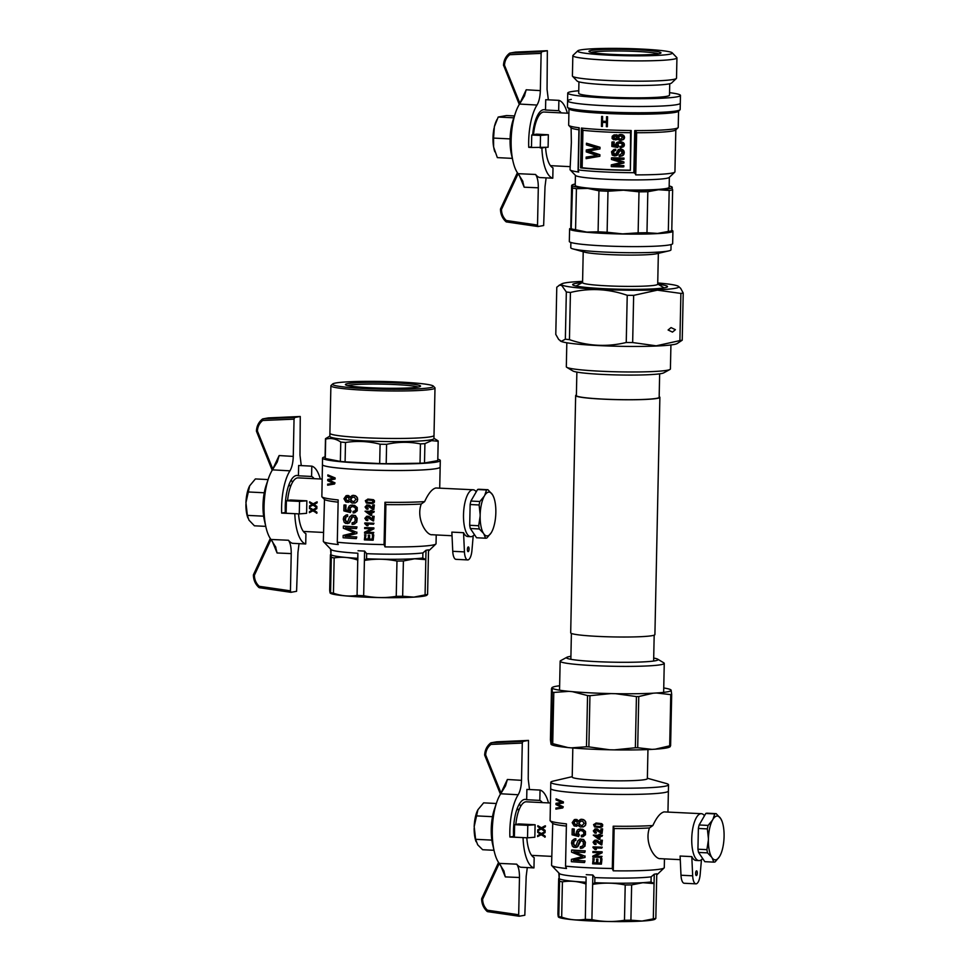 <?xml version="1.0" encoding="UTF-8"?>
<svg xmlns="http://www.w3.org/2000/svg" width="970" height="970" viewBox="0 0 970 970"><rect width="100%" height="100%" fill="white"/><g stroke="black" fill="none" stroke-linecap="round" stroke-linejoin="round"><path stroke-width="1.45" d="M576.386 394.984A42.122 3.213 1.2 0 0 575.659 395.566L570.687 632.828A42.122 3.213 1.2 0 0 612.737 636.914A42.122 3.213 1.2 0 0 654.908 634.586L659.879 397.324A42.122 3.213 1.2 0 0 659.176 396.718M575.659 395.566A42.122 3.213 1.2 0 0 602.709 399.131A42.122 3.213 1.2 0 0 659.879 397.324M576.871 372.092L576.374 395.578A41.407 3.152 1.2 0 0 602.964 399.082A41.407 3.152 1.2 0 0 659.163 397.312L659.648 373.826M570.918 656.326A45.796 3.492 1.2 0 0 566.904 657.272L560.624 660.679A52.065 3.965 1.2 0 0 560.151 661.188A52.065 3.965 1.2 0 0 593.579 665.602A52.065 3.965 1.2 0 0 664.256 663.371A52.065 3.965 1.2 0 0 663.807 662.837L657.672 659.163A45.796 3.492 1.2 0 0 653.695 658.06M566.904 657.272A45.796 3.492 1.2 0 0 595.895 661.601A45.796 3.492 1.2 0 0 657.672 659.163M670.925 344.956L670.415 368.952A52.065 3.965 -178.8 0 1 669.955 369.473A52.065 3.965 -178.8 0 1 599.751 371.183A52.065 3.965 -178.8 0 1 566.759 367.315A52.065 3.965 -178.8 0 1 566.322 366.769L566.819 342.786M669.955 369.473L663.674 372.88A45.796 3.492 -178.8 0 1 601.909 374.384A45.796 3.492 -178.8 0 1 572.894 370.976L566.759 367.315M501.163 793.06L501.029 792.987A2006.166 1857.95 80.4 0 1 507.383 779.492L505.503 785.906L500.702 793.763A39.139 13.907 92.9 0 0 496.652 802.554L494.385 809.271A28.191 10.015 92.9 0 0 492.639 844.349L494.227 851.26A39.139 13.907 92.9 0 0 499.247 863.385L504.073 871.242M484.891 755.412L485.643 754.915L484.77 754.708C485.073 749.907 486.988 746.051 490.505 743.141M496.3 741.88A1.564 1.455 79.9 0 1 496.652 741.82L528.505 740.413L528.226 779.14L529.511 789.544M528.505 740.413L522.878 741.407L522.284 743.081L521.508 780.329C521.29 786.549 520.175 791.362 518.174 794.757A39.139 13.907 92.9 0 0 509.893 837.025L523.436 837.619M496.676 741.82L496.701 741.82A1.564 1.564 0 0 0 496.47 741.844L491.244 742.765A1.564 1.455 79.9 0 0 490.65 743.032L490.941 744.414C487.692 747.021 485.934 750.525 485.643 754.915L501.029 792.987M527.292 867.568L526.189 876.322L524.818 915.243L519.144 916.238L518.683 914.771L487.461 910.224L487.122 911.315A1.564 1.455 79.9 0 0 487.74 911.642M523.048 837.692A39.139 13.907 92.9 0 0 533.961 867.907L534.167 857.577A28.967 10.294 -87.1 0 1 526.807 837.789M503.733 870.539L505.334 876.904A2006.166 1857.95 80.4 0 1 500.544 865.191M481.738 899.069L482.623 899.202C482.72 903.603 484.333 907.289 487.461 910.224L487.825 911.679L519.144 916.238M499.247 863.385L516.719 864.173C518.598 866.877 519.508 871.327 519.471 877.51L518.683 914.771M496.652 802.554A39.139 13.907 92.9 0 0 494.227 851.26M518.174 794.757L500.702 793.763M516.719 864.173A39.139 13.907 92.9 0 0 520.793 867.241L533.961 867.907M509.893 837.025L513.603 836.37A28.967 10.294 -87.1 0 1 525.291 799.389A28.967 10.294 -87.1 0 1 526.674 799.729L526.892 789.41L540.047 790.065A39.139 13.907 92.9 0 1 548.511 802.905M532.7 855.419A39.139 13.907 -87.1 0 1 532.372 856.255M499.271 863.421L482.623 899.202L481.896 898.378M526.674 799.729L539.829 800.395L540.047 790.065M539.829 800.395A28.967 10.294 -87.1 0 1 542.388 802.602M513.603 836.37L514.379 836.407M522.878 741.407L491.426 742.753A1.564 1.455 79.9 0 0 491.244 742.765A1.564 1.564 0 0 0 490.565 743.068L490.565 743.068C486.964 746.003 484.988 749.895 484.673 754.757M496.337 803.499L483.63 802.857L477.907 809.744L474.184 826.658L475.615 839.305L491.863 840.117M475.615 839.305L477.689 844.797L482.648 849.72L493.997 850.29M476.1 815.867L492.493 816.691M474.148 828.344A20.37 7.239 92.9 0 0 475.93 841.293A20.37 7.239 92.9 0 0 476.052 841.645M477.907 809.744L477.458 810.653A20.37 7.239 92.9 0 0 474.184 826.658M664.498 792.551A58.879 4.486 1.2 0 0 668.391 791.035A58.879 4.486 1.2 0 1 609.439 794.284A58.879 4.486 1.2 0 1 550.669 788.561A58.879 4.486 1.2 0 0 598.781 793.981A58.879 4.486 1.2 0 0 664.498 792.551M585.322 919.317A51.204 3.904 1.2 0 0 591.906 919.645C602.722 921.888 613.573 922.082 624.474 920.263A51.204 3.904 1.2 0 0 630.9 920.178L642.079 921.039L653.307 918.845A51.204 3.904 1.2 0 0 655.829 918.396L654.895 919.293A48.488 3.698 1.2 0 1 642.043 921.063A48.488 3.698 1.2 0 1 591.894 920.991A48.488 3.698 1.2 0 1 558.781 917.268L559.544 881.293C559.302 878.432 559.011 877.595 558.671 878.796L557.932 914.067C558.187 916.941 558.477 917.765 558.805 916.565A51.204 3.904 1.2 0 0 561.678 917.123C569.523 919.887 577.405 920.615 585.322 919.317L586.11 877.147A48.488 3.698 1.2 0 1 559.411 873.558L551.724 865.592A56.369 4.292 -178.8 0 0 566.48 868.489A740.377 262.967 -87.1 0 1 565.534 866.161A58.879 4.486 1.2 0 0 612.312 868.502A740.377 262.967 92.9 0 0 613.258 870.817L614.143 828.525A740.377 262.967 -87.1 0 1 613.198 826.197A58.879 4.486 1.2 0 0 652.871 825.531L649.463 827.956C644.019 842.954 655.089 860.172 660.776 858.608M612.312 868.502L613.198 826.197M664.462 858.874L664.28 867.616A56.369 4.292 -178.8 0 1 664.111 867.944A56.369 4.292 -178.8 0 1 659.042 869.314A56.369 4.292 -178.8 0 1 613.258 870.817M653.307 918.845L654.253 874.2A51.204 3.904 1.2 0 0 656.763 873.752L655.829 918.396M586.256 874.673A51.204 3.904 1.2 0 0 592.84 875.001L594.889 877.583A48.488 3.698 1.2 0 0 651.137 876.844L651.028 881.948L654.047 883.561L642.88 882.7L631.64 884.895A51.204 3.904 -178.8 0 1 625.213 884.979C614.398 882.748 603.534 882.542 592.646 884.373L594.78 882.688L594.889 877.583M654.253 874.2L651.137 876.844M551.724 865.592A56.369 4.292 -178.8 0 1 551.566 865.252L552.73 823.397A56.369 4.292 1.2 0 0 566.371 826.076M514.633 824.682L514.367 837.171L527.522 837.825L534.834 837.231L535.1 824.755L518.817 823.93L514.633 824.682L527.789 825.337L535.1 824.755M515.822 824.464A26.614 9.457 -87.1 0 1 526.346 801.802L550.366 803.002M552.73 823.397L550.232 820.814M551.142 821.772L550.172 820.753A58.879 4.486 1.2 0 1 550.099 820.681L550.802 782.317A58.879 4.486 1.2 0 0 609.572 788.04A58.879 4.486 1.2 0 0 668.524 784.791A58.879 4.486 1.2 0 0 666.111 783.457L647.366 778.231M537.853 825.712L541.163 827.943L544.873 825.919L544.861 826.852L541.939 828.465L544.776 830.453L544.764 831.387L541.139 828.913L537.744 830.805L537.756 829.835L540.411 828.392L537.829 826.61L537.853 825.712L541.454 827.786M544.873 825.919L545.431 825.822A26.614 9.457 92.9 0 0 545.346 826.767L542.339 828.392L545.128 830.393A26.614 9.457 92.9 0 0 545.104 831.326L544.764 831.387M541.26 828.998L537.744 830.805M537.622 836.577L537.635 835.606L540.29 834.164L537.707 832.381L537.732 831.484L541.042 833.715L545.091 831.629A26.614 9.457 92.9 0 0 545.079 832.563L542.206 834.164L545.14 836.128A26.614 9.457 92.9 0 0 545.188 837.061L541.017 834.685L537.622 836.577L541.151 834.77M537.732 831.484L541.296 833.569M527.522 837.825L527.789 825.337M586.11 877.147L586.062 884.046C578.229 881.281 570.336 880.542 562.418 881.839A51.204 3.904 -178.8 0 1 559.544 881.293M561.678 917.123L562.418 881.839M630.9 920.178L631.64 884.895M624.474 920.263L625.213 884.979M559.181 878.129L558.793 872.915M591.906 919.645L592.84 875.001M614.143 828.525A56.369 4.292 1.2 0 0 649.463 827.956M702.668 858.511A23.486 8.342 -87.1 0 1 699.661 860.56A23.486 8.342 -87.1 0 1 698.97 860.596A23.486 8.342 -87.1 0 1 691.816 836.722A23.486 8.342 -87.1 0 1 701.322 813.684A23.486 8.342 -87.1 0 1 704.487 815.721M701.322 813.684L664.086 811.902C660.327 812.86 656.581 817.407 652.871 825.531M691.792 856.619L692.677 875.813L680.988 875.231L680.103 856.037L691.792 856.619A23.486 8.342 92.9 0 0 696.048 860.451L698.97 860.596M701.455 859.711L700.17 874.479A10.646 3.783 92.9 0 1 695.939 883.84A10.646 3.783 92.9 0 1 692.677 875.813M680.988 875.231A10.646 3.783 92.9 0 0 684.238 883.258L695.939 883.84M696.521 870.866A2.352 0.837 92.9 0 0 695.623 873.267A2.352 0.837 92.9 0 0 696.351 875.558A2.352 0.837 92.9 0 0 697.297 873.255A2.352 0.837 92.9 0 0 696.581 870.866A2.352 0.837 92.9 0 0 696.521 870.866M550.172 820.753A58.879 4.486 1.2 0 0 566.419 823.857L565.534 866.161M593.337 851.502A58.879 4.486 1.2 0 0 602.127 851.818L602.103 852.812L595.168 856.17A58.879 4.486 1.2 0 0 602.03 856.401L601.545 857.407A60.128 4.583 -178.8 0 1 592.779 857.092L592.791 856.134L599.69 852.751A60.128 4.583 -178.8 0 1 592.876 852.509L593.337 851.502M595.434 841.063L594.392 842.227L596.126 843.609L595.956 844.482L594.477 844.349L593.082 842.239L594.622 840.323L597.011 840.323L600.721 843.318M602.37 840.226L601.909 840.311A60.128 4.583 -178.8 0 1 600.794 840.275L601.255 840.202A58.879 4.486 1.2 0 0 602.37 840.226L601.812 844.906A60.128 4.583 -178.8 0 1 601.412 844.894L595.325 841.087M596.295 823.021L601.703 823.639L602.697 824.67L602.552 826.282L599.945 827.531L594.574 826.937L593.567 824.621L596.295 823.021M574.349 838.953L575.392 838.795L575.44 840.384L573.67 841.148L573.003 843.124L574.204 845.767L576.047 845.597L577.853 840.772L580.193 838.965L583.212 839.596L584.958 842.324L584.522 846.264L582.873 847.901L580.339 848.35L580.278 846.774L582.655 846.022L583.358 844.555L583.249 841.924L581.248 840.456L579.733 841.111L577.32 846.81L574.094 847.416L572.47 846.313L571.524 843.088L572.033 840.796L574.349 838.953L575.853 838.723L575.889 840.299L574.131 841.075L573.597 844.324L575.646 845.876M580.193 838.965L583.661 839.523L585.395 842.239L584.971 846.192L581.673 848.289M580.278 846.774L581.454 846.628M581.03 840.481L577.768 846.737L575.853 847.537M559.35 802.675L561.848 802.384L556.077 799.935L556.101 798.831L562.855 801.947L562.83 803.051L556.768 804.154L562.745 806.894L562.733 807.949L555.883 809.125L555.907 808.071L561.727 807.331L555.98 804.627L556.004 803.33L561.751 802.348M556.101 798.831L563.376 801.863L563.352 802.954L557.047 804.142M557.423 804.081L563.267 806.81L562.733 807.949M597.787 862.997L597.872 859.153A58.879 4.486 1.2 0 1 596.829 859.117L596.295 863.045A60.128 4.583 -178.8 0 1 593.664 862.948L594.198 858.753A58.879 4.486 1.2 0 1 593.191 858.717L592.634 863.821A60.128 4.583 -178.8 0 0 601.4 864.137L601.982 858.85A58.879 4.486 1.2 0 1 600.915 858.814L600.369 863.179A60.128 4.583 -178.8 0 1 597.338 863.082L597.787 862.997A58.879 4.486 1.2 0 0 600.369 863.082M594.113 862.863A58.879 4.486 1.2 0 0 596.308 862.948M599.812 839.329A60.128 4.583 -178.8 0 1 598.817 839.293L593.288 835.158A60.128 4.583 -178.8 0 0 598.902 835.364L598.926 834.406A60.128 4.583 -178.8 0 0 599.909 834.43L600.345 835.315A58.879 4.486 1.2 0 0 602.467 835.376L601.982 836.334A60.128 4.583 -178.8 0 1 599.872 836.273L599.812 839.329L600.333 836.285M593.288 835.158L593.737 835.073A58.879 4.486 1.2 0 0 598.902 835.267M598.926 834.406L599.375 834.321A58.879 4.486 1.2 0 0 600.369 834.358L600.345 835.315M601.982 836.334L602.467 835.376M595.677 829.702L594.622 830.866L596.368 832.248L596.186 833.121L594.719 832.987L593.325 830.866L595.313 828.877L597.253 828.95L600.963 831.957M602.6 828.865L602.14 828.95A60.128 4.583 -178.8 0 1 601.024 828.913L601.485 828.829A58.879 4.486 1.2 0 0 602.6 828.865L602.043 833.533A60.128 4.583 -178.8 0 1 601.655 833.521L595.556 829.726M581.272 835.364L583.309 834.721L583.94 833.266L583.128 831.338L580.715 830.453L577.877 831.763L578.593 836.467L572.082 834.806L572.203 828.962A60.128 4.583 -178.8 0 0 573.767 829.071L573.67 833.873L577.005 834.709L576.241 832.405L577.514 829.871L580.569 828.938L583.746 830.102L585.007 831.52L585.019 834.818L583.018 836.661L581.406 836.867L581.272 835.364L582.509 835.17M579.817 830.55L578.071 832.721L579.332 834.903L578.593 836.467M572.203 828.962L572.676 828.877A58.879 4.486 1.2 0 0 574.228 828.998L574.131 833.788L576.895 834.491M578.92 829.132L582.776 829.265L585.456 831.435L585.468 834.746L583.018 836.661M585.225 850.86L584.777 850.932A60.128 4.583 -178.8 0 1 571.609 850.072L572.082 849.987A58.879 4.486 1.2 0 0 585.225 850.86L584.74 852.509A60.128 4.583 -178.8 0 1 573.609 851.805L584.667 856.098L574.41 851.866M584.667 856.098L584.631 857.528L585.116 856.025M585.08 857.444L573.731 860.172A58.879 4.486 1.2 0 0 585.007 860.899L584.534 862.548A60.128 4.583 -178.8 0 1 571.366 861.687L571.415 859.359L582.691 856.595L571.572 852.169L571.609 850.072M578.217 825.143L576.75 826.173L574.143 825.955L572.191 822.645L574.361 819.589L576.895 819.504L578.375 820.923M575.549 819.383L578.096 821.36L580.436 819.407L583.649 819.638L585.747 821.857L585.674 824.997L583.419 826.901L580.205 826.961L578.059 825.446M595.434 847.925L596.15 849.659A60.128 4.583 -178.8 0 1 595.119 849.623L592.973 847.525L593.434 846.871A58.879 4.486 1.2 0 0 602.224 847.174L601.739 848.132A60.128 4.583 -178.8 0 1 594.889 847.901L595.713 848.229M595.653 836.128L598.842 838.104M575.137 820.923L574.034 823.421L576.277 824.67M580.921 820.911L579.163 823.045L579.951 824.815L581.842 825.531A58.879 4.486 1.2 0 0 582.388 825.567M596.235 823.93L594.743 825.094L595.374 826.088L599.993 826.61M593.931 842.312L594.537 842.809M594.089 842.881L594.852 843.209M594.392 843.294L595.434 843.5M594.986 843.573L596.126 843.609M595.677 843.694L595.495 844.555M594.622 840.323L595.992 840.105M595.531 840.19L596.526 840.165M596.077 840.25L597.011 840.323M596.562 840.396L597.544 840.602M597.096 840.687L598.029 840.917M597.581 841.002L598.684 841.427M598.223 841.511L599.545 842.202M599.084 842.275L600.624 843.233M600.442 843.548L600.794 840.275M601.909 840.311L601.812 844.906M595.835 823.093L601.242 823.712L602.224 824.755L601.861 826.961M601.4 827.046L599.945 827.531M594.913 826.161L599.69 826.682L601.255 825.991L600.782 824.403L596.089 823.93L594.295 825.179L595.374 826.088M555.907 808.071L560.866 807.416M560.333 807.513L561.569 807.355M561.036 807.452L561.751 807.331M597.872 859.153L597.411 859.238A60.128 4.583 -178.8 0 1 596.38 859.202M601.982 858.85L601.509 858.935A60.128 4.583 -178.8 0 1 600.454 858.899M601.509 858.935L601.4 864.137M594.198 858.753L593.749 858.838A60.128 4.583 -178.8 0 1 592.743 858.802M593.749 858.838L593.664 862.948M597.411 859.238L597.338 863.082M602.006 835.461A60.128 4.583 -178.8 0 1 599.896 835.4M595.034 836.104L598.829 838.468L598.878 836.237A60.128 4.583 -178.8 0 1 595.034 836.104M594.852 828.962L596.792 829.035L599.787 830.829M599.327 830.914L600.866 831.872M600.685 832.187L601.024 828.913M602.14 828.95L602.043 833.533M594.173 830.951L594.78 831.448M594.319 831.52L595.083 831.848M594.634 831.933L595.665 832.139M595.216 832.212L596.368 832.248M595.919 832.333L595.738 833.194M584.777 850.932L584.74 852.509M584.631 857.528L573.731 860.172M585.007 860.899L584.558 860.972A60.128 4.583 -178.8 0 1 573.27 860.257M584.558 860.972L584.534 862.548M577.599 825.519L576.289 826.258M580.436 819.407L581.976 819.238M581.527 819.323L583.649 819.638M583.2 819.723L584.91 820.535M584.461 820.608L585.747 821.857M585.298 821.929L585.965 823.36M585.516 823.445L585.674 824.997M585.225 825.082L584.704 826.149M584.255 826.234L582.97 826.986M574.034 824.148L576.168 824.755L577.308 823.772L576.871 821.493L574.725 820.972L573.428 822.669L574.495 824.063M581.394 825.615A60.128 4.583 -178.8 0 0 582.061 825.652L584.146 823.372L582.582 821.105L579.575 821.444L578.714 823.118L579.502 824.9L581.842 825.531M595.253 848.313L596.392 849.174M602.224 847.174L601.764 847.259A60.128 4.583 -178.8 0 1 592.985 846.955M601.764 847.259L601.739 848.132M592.888 851.587A60.128 4.583 -178.8 0 0 601.667 851.89L601.642 852.897L595.168 856.17M602.03 856.401L601.57 856.486A60.128 4.583 -178.8 0 1 594.719 856.255M601.57 856.486L601.545 857.407M544.752 831.69L544.74 832.624L542.424 834.067M541.818 834.236L542.521 834.37M542.121 834.442L545.14 836.128M544.655 836.213L544.643 837.159M651.028 881.948A48.488 3.698 -178.8 0 1 594.78 882.688M586.013 882.251A48.488 3.698 -178.8 0 1 559.169 878.384L559.278 873.424M719.485 856.643L715.157 861.881A24.274 8.621 -87.1 0 1 713.774 862.124L704.802 861.675L698.558 852.436A24.274 8.621 -87.1 0 1 697.939 849.211L698.376 828.453A24.274 8.621 -87.1 0 1 699.14 824.973L705.808 813.442A24.274 8.621 -87.1 0 1 707.191 813.199L716.175 813.648L720.795 818.704A21.934 7.796 -87.1 0 1 722.177 821.711A21.934 7.796 -87.1 0 1 724.093 835.703L724.056 837.389A21.934 7.796 -87.1 0 1 720.528 854.703A21.934 7.796 -87.1 0 1 720.019 855.71L719.485 856.643A21.934 7.796 -87.1 0 1 712.162 857.941L711.665 857.189A21.934 7.796 -87.1 0 1 708.367 840.19L708.403 838.504A21.934 7.796 -87.1 0 1 712.441 820.183L712.974 819.25A21.934 7.796 -87.1 0 1 720.298 817.952M705.808 813.442L714.781 813.891A24.274 8.621 -87.1 0 1 716.175 813.648M712.974 819.25L714.781 813.891M698.558 852.436L707.542 852.885A24.274 8.621 -87.1 0 1 706.912 849.659L708.367 840.19M697.939 849.211L706.912 849.659M720.795 818.704L722.044 821.323M720.504 854.752L720.019 855.71M698.376 828.453L707.348 828.901A24.274 8.621 -87.1 0 1 708.112 825.421L712.441 820.183M699.14 824.973L708.112 825.421M713.774 862.124L712.162 857.941M711.665 857.189L707.542 852.885M708.403 838.504L707.348 828.901M519.265 809.283L518.938 809.271A18.794 6.669 92.9 0 0 516.573 810.314M519.338 803.997L520.793 806.155M663.735 687.96A59.546 4.535 -178.8 0 1 670.658 689.706A59.546 4.535 -178.8 0 1 671.046 690.01L671.167 690.361A59.546 4.535 -178.8 0 1 656.411 692.992L653.234 693.186A59.546 4.535 -178.8 0 1 615.55 693.683L610.93 693.586A59.546 4.535 -178.8 0 1 572.397 691.659L569.038 691.355A59.546 4.535 -178.8 0 1 552.233 688.13L552.112 687.779A59.546 4.535 -178.8 0 1 552.645 687.233A59.546 4.535 -178.8 0 1 559.641 685.778M587.553 695.575L586.474 746.779A63.887 4.862 1.2 0 0 588.875 746.888L589.942 695.696A63.887 4.862 -178.8 0 1 587.553 695.575L572.397 691.659M635.362 747.761L614.374 749.871A59.546 4.535 1.2 0 0 652.046 749.373L637.702 747.737A63.887 4.862 1.2 0 1 635.362 747.761L636.429 696.569L615.55 693.683M637.702 747.737L638.769 696.533A63.887 4.862 -178.8 0 1 636.429 696.569M610.93 693.586L589.942 695.696M551.166 744.463L551.445 744.633A59.546 4.535 1.2 0 0 567.862 747.543L552.718 743.638A63.887 4.862 1.2 0 1 551.675 743.432L552.233 688.13M552.718 743.638L553.797 692.434A63.887 4.862 -178.8 0 1 552.742 692.24M569.038 691.355L553.797 692.434M552.112 687.779L551.493 688.664L552.112 687.779M551.675 743.432L551.057 744.329L551.675 743.432M551.057 744.329L550.426 739.867L551.493 688.664M551.578 702.813L551.433 699.952L551.578 702.813M567.862 747.543L571.221 747.858A59.546 4.535 1.2 0 0 609.754 749.786L588.875 746.888M586.474 746.779L571.221 747.858M669.991 746.56L670.61 745.663A63.887 4.862 -178.8 0 1 669.688 745.833L670.767 694.629L656.411 692.992M670.61 745.663L671.677 694.471A63.887 4.862 -178.8 0 1 670.767 694.629M670.428 690.907L671.046 690.01M671.167 690.361L671.677 694.471M653.234 693.186L638.769 696.533M609.754 749.786L614.374 749.871M652.046 749.373L655.235 749.192A59.546 4.535 1.2 0 0 669.458 747.094L670.197 746.694M669.688 745.833L655.235 749.192M647.96 749.567L647.354 778.655A37.575 2.861 -178.8 0 1 609.718 780.729A37.575 2.861 -178.8 0 1 572.215 777.079L572.821 747.991M572.215 776.667L553.264 781.092A58.879 4.486 1.2 0 0 550.802 782.317M657.733 282.961A58.721 4.474 -178.8 0 1 678.297 286.235A58.721 4.474 -178.8 0 1 657.066 289.86A58.721 4.474 -178.8 0 1 591.336 288.914A58.721 4.474 -178.8 0 1 561.909 283.798A58.721 4.474 -178.8 0 1 582.594 281.385M658.048 284.234A47.445 3.613 -178.8 0 1 667.53 286.599A47.445 3.613 -178.8 0 1 649.973 289.036A47.445 3.613 -178.8 0 1 599.654 288.442A47.445 3.613 -178.8 0 1 572.664 284.622A47.445 3.613 -178.8 0 1 582.218 282.646M565.352 339.173A66.542 5.068 1.2 0 0 569.438 339.645L570.433 292.467A66.542 5.068 -178.8 0 1 566.334 291.994L561.642 285.374L559.52 285.18L556.78 287.217L555.786 334.407L558.684 339.476L561.387 341.319L565.352 339.173L566.334 291.994M560.236 340.894L560.708 341.173A58.721 4.474 1.2 0 0 618.824 346.278A58.721 4.474 1.2 0 0 677.096 343.61L682.225 340.191L683.219 293.013A66.542 5.068 -178.8 0 1 680.891 293.425L657.357 290.163L633.653 295.365A66.542 5.068 -178.8 0 1 627.226 295.304C608.408 288.781 589.481 287.835 570.433 292.467M678.297 286.235L680.625 288.308L683.219 293.013M569.438 339.645C588.256 346.169 607.196 347.114 626.244 342.483A66.542 5.068 1.2 0 0 632.658 342.543L656.193 345.817L679.897 340.603A66.542 5.068 1.2 0 0 682.225 340.191M626.244 342.483L627.226 295.304M632.658 342.543L633.653 295.365M679.897 340.603L680.891 293.425M668.1 329.994L671.034 327.593L675.399 329.703L672.465 332.104L668.1 329.994M570.881 242.451L570.772 247.738A50.1 3.819 1.2 0 0 572.821 248.866A50.1 3.819 1.2 0 0 618.896 252.552A50.1 3.819 1.2 0 0 667.639 251.121A50.1 3.819 1.2 0 0 668.863 250.878A50.1 3.819 1.2 0 0 670.961 249.836L671.07 244.549M572.821 248.866L584.764 252.188A37.575 2.861 1.2 0 0 620.727 254.989A37.575 2.861 1.2 0 0 656.787 253.703L668.863 250.878M663.892 287.908A43.844 3.334 1.2 0 0 663.516 287.508L657.709 284.028M582.57 282.452L576.629 285.689A43.844 3.334 1.2 0 0 576.228 286.077M583.212 251.751L582.57 282.646A37.575 2.861 1.2 0 0 613.27 286.101A37.575 2.861 1.2 0 0 655.223 285.192A37.575 2.861 1.2 0 0 657.709 284.222L658.351 253.328M570.966 228.108A51.677 3.929 1.2 0 0 569.596 228.968L569.329 241.457A51.677 3.929 1.2 0 0 611.561 246.21A51.677 3.929 1.2 0 0 669.239 244.949A51.677 3.929 1.2 0 0 672.659 243.615L672.913 231.139A51.677 3.929 1.2 0 0 671.786 230.29M569.596 228.968A51.677 3.929 1.2 0 0 611.815 233.721A51.677 3.929 1.2 0 0 669.494 232.46A51.677 3.929 1.2 0 0 672.913 231.139M531.487 146.834L528.735 147.319A39.139 13.907 -87.1 0 1 537.004 105.051L519.544 104.057A39.139 13.907 92.9 0 0 515.494 112.847L513.227 119.565A28.191 10.015 92.9 0 0 511.469 154.642L513.057 161.553A39.139 13.907 92.9 0 0 518.089 173.678L535.561 174.467A39.139 13.907 92.9 0 0 539.635 177.534L552.791 178.201A39.139 13.907 92.9 0 1 541.89 147.986L543.952 147.61M538.653 116.073A28.967 10.294 92.9 0 0 538.023 114.533M533.924 131.18L533.997 127.785M567.353 113.199A39.139 13.907 92.9 0 0 558.89 100.359L558.671 110.689A28.967 10.294 -87.1 0 1 561.218 112.896M545.601 147.464A28.967 10.294 -87.1 0 0 553.009 167.871L552.791 178.201M551.202 166.549A39.139 13.907 92.9 0 0 551.53 165.712M532.639 134.854A28.967 10.294 92.9 0 1 544.134 109.683A28.967 10.294 92.9 0 1 545.516 110.022L545.734 99.704L558.89 100.359M515.494 112.847A39.139 13.907 92.9 0 0 513.057 161.553M528.735 147.319L531.475 147.464M540.545 147.913L541.89 147.986M545.516 110.022L558.671 110.689M535.561 174.467C537.441 177.171 538.35 181.608 538.301 187.804L537.525 225.064L537.986 226.531L543.649 225.537L545.019 186.616L546.122 177.862M500.581 209.35L501.466 209.484L518.113 173.715L522.575 180.832L524.176 187.198L519.374 175.473M500.738 208.659L501.466 209.484C501.563 213.897 503.175 217.571 506.304 220.517L505.964 221.609A1.564 1.455 -100.1 0 0 506.57 221.936M517.386 172.721L500.629 208.732A1.564 1.564 0 0 0 500.484 209.399L500.484 209.399C500.605 214.249 502.387 218.311 505.831 221.584A1.564 1.564 0 0 0 506.655 221.972L506.304 220.517L537.525 225.064M519.544 104.057L524.637 95.642M509.48 53.326L509.771 54.708C506.534 57.315 504.764 60.819 504.485 65.208L503.6 65.002C503.915 60.116 505.879 56.224 509.48 53.326A1.564 1.455 -100.1 0 1 510.087 53.059A1.564 1.564 0 0 0 509.408 53.362C505.794 56.296 503.83 60.188 503.503 65.038A1.564 1.564 0 0 0 503.612 65.693L504.485 65.208L519.871 103.281L526.213 89.786L524.346 96.2M548.353 99.825L547.056 89.434L547.347 50.707L541.709 51.701L541.127 53.374L540.338 90.622C540.12 96.854 539.017 101.668 537.004 105.051M515.131 52.174A1.564 1.455 79.9 0 1 515.312 52.137A1.564 1.564 0 0 1 515.519 52.113L547.347 50.707L510.256 53.047A1.564 1.455 -100.1 0 0 510.087 53.059L515.312 52.137A1.564 1.455 79.9 0 1 515.494 52.113L515.543 52.113M503.733 65.705L519.289 104.469M522.575 180.832L522.927 181.572M514.452 115.939L506.607 115.539L498.192 117.043L513.809 117.819M498.192 117.043L494.361 126.718L493.572 138.079L510.099 138.904M493.572 138.079L493.633 147.064L497.343 157.625L512.33 158.377M494.033 128.234A20.37 7.239 92.9 0 0 493.633 147.064M496.919 119.601L496.3 120.935A20.37 7.239 92.9 0 0 494.361 126.718M493.912 148.471A20.37 7.239 92.9 0 0 494.761 151.587A20.37 7.239 92.9 0 0 494.833 151.793M578.75 90.756A56.369 4.292 1.2 0 0 571.475 91.617A56.369 4.292 1.2 0 0 567.741 93.072A56.369 4.292 1.2 0 0 624.013 98.54A56.369 4.292 1.2 0 0 680.455 95.436A56.369 4.292 1.2 0 0 669.555 92.659M571.306 99.425A56.369 4.292 1.2 0 0 567.583 100.88A56.369 4.292 1.2 0 0 623.843 106.348A56.369 4.292 1.2 0 0 680.297 103.232L680.455 95.436M669.736 83.735L669.494 95.205A45.408 3.456 -178.8 0 1 628.827 97.788A45.408 3.456 -178.8 0 1 579.696 94.041A45.408 3.456 -178.8 0 1 578.702 93.302L578.944 81.832M658.557 53.799A34.447 2.619 1.2 0 0 625.007 51.046A34.447 2.619 1.2 0 0 591.361 52.392M660.194 52.271A36.011 2.74 1.2 0 0 619.866 49.288A36.011 2.74 1.2 0 0 589.081 51.568A36.011 2.74 1.2 0 0 624.922 54.841A36.011 2.74 1.2 0 0 660.873 53.071A36.011 2.74 1.2 0 0 660.194 52.271M578.666 51.895A47.36 3.601 -178.8 0 1 577.768 50.84A47.36 3.601 -178.8 0 1 625.056 48.5A47.36 3.601 -178.8 0 1 672.21 52.816A47.36 3.601 -178.8 0 1 631.712 55.811A47.36 3.601 -178.8 0 1 578.666 51.895M672.21 52.816L676.793 57.569A52.065 3.965 -178.8 0 1 676.939 57.885A52.065 3.965 -178.8 0 1 630.306 60.843A52.065 3.965 -178.8 0 1 573.985 56.551A52.065 3.965 -178.8 0 1 572.833 55.702A52.065 3.965 -178.8 0 1 572.991 55.399L577.768 50.84M676.939 57.885L676.514 78.17A52.065 3.965 -178.8 0 1 676.357 78.473A52.065 3.965 -178.8 0 1 627.893 81.104A52.065 3.965 -178.8 0 1 573.549 76.848A52.065 3.965 -178.8 0 1 572.555 76.29A52.065 3.965 -178.8 0 1 572.409 75.987L572.833 55.702M676.357 78.473L671.567 83.032A47.36 3.601 -178.8 0 1 627.493 85.433A47.36 3.601 -178.8 0 1 578.047 81.553A47.36 3.601 -178.8 0 1 577.138 81.043L572.555 76.29M540.241 147.937L540.508 135.448L531.742 135.012L531.475 147.501L548.098 147.246L548.353 134.757L540.508 135.448M531.742 135.012L536.483 134.163L548.353 134.757M680.164 109.477A56.369 4.292 -178.8 0 1 679.994 109.804A56.369 4.292 -178.8 0 1 623.71 112.593A56.369 4.292 -178.8 0 1 567.608 107.452A56.369 4.292 -178.8 0 1 567.45 107.124L567.583 100.88A56.369 4.292 1.2 0 0 623.843 106.348A56.369 4.292 1.2 0 0 680.297 103.232L680.164 109.477M578.944 129.786A52.453 3.989 -178.8 0 1 571.1 127.822L568.796 125.421A54.805 4.171 -178.8 0 1 568.662 125.215L568.978 108.87M568.796 125.421A54.805 4.171 -178.8 0 0 579.199 127.785A94.126 12.161 -89.4 0 1 578.969 128.44L578.084 170.587A348.848 123.905 -87.1 0 0 578.738 172.029A52.453 3.989 -178.8 0 1 570.202 169.944A52.453 3.989 -178.8 0 1 570.057 169.641L571.366 142.469L571.1 127.822M675.823 129.847L674.938 171.835A52.453 3.989 -178.8 0 1 674.78 172.139A52.453 3.989 -178.8 0 1 671.47 173.181A52.453 3.989 -178.8 0 1 635.75 174.879A348.848 123.905 92.9 0 1 635.095 173.436A94.126 71.028 -83.8 0 1 633.859 172.708A54.805 4.171 -178.8 0 1 578.314 169.932A94.126 12.161 -89.4 0 1 578.084 170.587M570.202 169.944L575.549 175.485A46.972 3.577 1.2 0 0 615.574 179.595A46.972 3.577 1.2 0 0 666.245 178.395A46.972 3.577 1.2 0 0 669.203 177.449L674.78 172.139M679.994 109.804L678.394 111.32A54.805 4.171 -178.8 0 1 623.686 114.036A54.805 4.171 -178.8 0 1 569.135 109.028L567.608 107.452M669.348 177.316L669.13 187.331A46.972 3.577 -178.8 0 1 622.097 189.926A46.972 3.577 -178.8 0 1 575.21 185.367L575.416 175.352M669.167 185.998A50.1 3.819 -178.8 0 1 671.834 186.883A50.1 3.819 -178.8 0 1 672.246 187.283A50.1 3.819 -178.8 0 1 658.533 189.732A50.1 3.819 -178.8 0 1 623.516 190.193A50.1 3.819 -178.8 0 1 587.711 188.398A50.1 3.819 -178.8 0 1 572.094 185.403A50.1 3.819 -178.8 0 1 572.53 184.797A50.1 3.819 -178.8 0 1 575.234 184.033M671.798 187.452L672.634 189.829A52.453 3.989 -178.8 0 1 669.179 190.447L658.533 189.732L647.827 191.72A52.453 3.989 -178.8 0 1 639 191.83L623.516 190.193L607.984 191.248A52.453 3.989 -178.8 0 1 598.951 190.799L587.711 188.398L576.422 188.701A52.453 3.989 -178.8 0 1 572.482 187.95L572.094 185.403M671.555 231.236L670.9 231.6A50.1 3.819 -178.8 0 1 657.611 233.43L668.318 231.442L669.179 190.447M668.318 231.442A52.453 3.989 1.2 0 0 671.773 230.824L672.634 189.829M646.978 232.715L657.611 233.43A50.1 3.819 -178.8 0 1 622.607 233.891L638.139 232.836A52.453 3.989 1.2 0 0 646.978 232.715L647.827 191.72M638.139 232.836L639 191.83M598.09 231.794A52.453 3.989 1.2 0 0 607.123 232.254L622.607 233.891A50.1 3.819 -178.8 0 1 586.801 232.109L598.09 231.794L598.951 190.799M607.123 232.254L607.984 191.248M571.645 185.561L570.784 226.568L571.621 228.944A52.453 3.989 1.2 0 0 575.562 229.708L576.422 188.701M571.184 229.114L572.482 187.95M575.562 229.708L586.801 232.109A50.1 3.819 -178.8 0 1 571.585 229.514L571.318 229.356M533.488 134.697A26.614 9.457 -87.1 0 1 544.012 112.035L568.881 113.272M678.563 111.162L678.224 127.397A54.805 4.171 -178.8 0 1 678.054 127.713L675.666 129.992A52.453 3.989 -178.8 0 1 636.635 132.732A348.848 123.905 -87.1 0 1 635.98 131.29A94.126 71.028 -83.8 0 1 634.744 130.574L633.859 172.708M678.054 127.713A54.805 4.171 -178.8 0 1 634.744 130.574M581.418 128.052A54.805 4.171 1.2 0 0 631.203 130.538L630.367 170.344A54.805 4.171 -178.8 0 1 580.581 167.858L582.145 167.749L582.934 130.295A527.971 187.525 -87.1 0 1 582.339 128.889A486.746 478.222 -65.1 0 1 581.418 128.052L580.581 167.858M630.561 132.696A52.453 3.989 -178.8 0 1 582.934 130.295M630.367 170.344L630.585 131.302A486.746 301.743 -92.3 0 0 631.203 130.538M629.772 170.162A52.453 3.989 -178.8 0 1 582.145 167.749M619.151 155.212L621.855 153.478L621.746 151.514L619.988 150.459L618.654 150.98L616.544 155.309L614.459 155.915L612.228 155.054L611.524 151.769L613.889 149.489L614.81 149.356L614.859 150.532L613.282 151.162L612.7 152.654L614.41 154.739L615.853 153.878L618.254 149.623L620.824 149.113L623.334 150.132L624.268 152.508L623.771 154.582L620.376 156.315L619.199 156.4L619.151 155.212L620.351 155.03M620.024 150.471L617.405 155.151L615.247 155.891M613.889 149.489L615.671 149.198L615.72 150.386L614.143 151.005L613.549 152.508L615.198 154.57M623.843 165.603L623.819 166.779L622.91 166.937A54.805 4.171 -178.8 0 1 611.282 166.61L611.318 164.864L621.285 162.523L611.439 159.468L611.476 157.892L612.325 157.746A52.453 3.989 -178.8 0 0 624.001 158.074L623.977 159.25L623.067 159.407A54.805 4.171 -178.8 0 1 613.258 159.141L623.916 161.941L623.904 163.008L613.84 165.337A52.453 3.989 -178.8 0 0 623.843 165.603L622.934 165.761A54.805 4.171 -178.8 0 1 612.991 165.482L613.84 165.337M614.75 159.189L623.916 161.941M592.67 148.737L597.326 148.155L586.413 144.869L586.45 143.22L599.193 147.44L599.157 149.089L587.784 151.138L599.036 154.848L598.999 156.425L586.122 158.656L586.159 157.079L597.144 155.564L586.268 151.902L586.304 149.962L597.168 148.107M586.45 143.22L600.03 147.282L599.993 148.931L588.317 151.114M588.802 151.029L599.884 154.703L599.848 156.279L598.999 156.425M619.066 143.014L617.866 143.863L618.751 146.252L617.647 147.525L611.852 146.434L611.937 142.056L612.797 141.899A52.453 3.989 -178.8 0 0 614.192 141.947L614.119 145.548L616.023 145.9M611.937 142.056A54.805 4.171 -178.8 0 0 613.343 142.105L613.258 145.706L616.229 146.252L615.55 144.542L616.665 142.602L620.242 141.681L623.043 142.481L624.159 143.511L624.183 145.985L621.528 147.573L620.121 147.767L620 146.64L621.127 146.446M614.689 134.83L617.684 135.497M616.738 139.353L613.67 139.753L612.082 138.407L612.203 136.273L613.84 134.975L616.811 135.642L621.055 134.454L623.649 135.351L624.583 137.449L623.48 139.559L619.975 140.444L617.381 139.231M617.429 139.316L615.574 139.935M582.339 128.889L581.527 167.858M635.98 131.29L635.095 173.436M636.635 132.732L635.75 174.879M579.199 127.785L578.314 169.932M620.109 135.739L618.581 137.364L619.284 138.674L620.958 139.171A52.453 3.989 -178.8 0 0 621.273 139.183L622.34 136.903L620.145 135.727L617.708 137.522L618.399 138.831L620.958 139.171M614.907 135.921L613.998 137.788L615.683 138.674M615.683 134.927L616.544 134.781M616.314 135.169L617.187 135.024M616.811 135.642L617.162 136.212L617.672 135.497M619.224 134.697L621.055 134.454M620.169 134.612L622.534 134.709M621.649 134.866L623.649 135.351M622.752 135.509L624.377 136.321M623.48 136.479L623.686 137.607L624.583 137.449M623.686 137.607L623.431 138.843L624.328 138.686M623.431 138.843L622.582 139.728L623.48 139.559M622.582 139.728L621.455 140.31M616.217 139.728L617.09 139.571M613.549 138.407L615.453 138.807L616.471 138.043L616.083 136.346L614.168 136.006L613.016 137.316L613.549 138.407L614.41 138.249M620.072 139.328A54.805 4.171 -178.8 0 0 620.667 139.34L621.261 139.183M619.199 139.195L620.072 139.037M618.399 138.831L619.284 138.674M618.46 136.249L619.333 136.091M617.938 136.855L618.812 136.697M617.708 137.522L618.581 137.364M617.914 138.261L618.787 138.104M614.75 138.831L615.611 138.686M614.107 138.758L614.968 138.601M613.149 137.934L613.998 137.788M613.598 136.321L614.459 136.176M613.173 136.758L614.022 136.6M613.016 137.316L613.877 137.158M619.054 149.368L622.437 150.289L623.189 153.842L624.098 153.684M623.37 152.666L624.268 152.508M619.939 149.271L620.824 149.113M620.824 149.404L621.709 149.247M621.709 149.768L622.594 149.61M622.437 150.289L623.334 150.132M622.946 150.98L623.855 150.811M623.237 151.769L624.134 151.611M623.189 153.842L622.873 154.739L623.771 154.582M622.873 154.739L622.328 155.455L623.225 155.297M622.328 155.455L621.43 156L622.316 155.843M621.43 156L620.376 156.315M619.03 150.653L619.915 150.495M618.654 150.98L619.539 150.823M618.363 151.429L619.236 151.272M617.356 154.036L618.229 153.891M616.981 154.703L617.854 154.545M616.544 155.309L617.405 155.151M615.889 155.685L616.75 155.527M614.81 149.356L615.671 149.198M614.859 150.532L615.72 150.386M613.998 150.726L614.859 150.58M613.282 151.162L614.143 151.005M612.858 151.817L613.707 151.659M612.7 152.654L613.549 152.508M612.81 153.612L613.67 153.466M613.222 154.242L614.083 154.097M613.78 154.606L614.64 154.448M614.41 154.739L615.125 154.606M624.001 158.074L623.104 158.231A54.805 4.171 -178.8 0 1 611.476 157.892M623.104 158.231L623.067 159.407M623.019 162.111L622.995 163.178L623.904 163.008M622.995 163.178L612.991 165.482M622.934 165.761L622.91 166.937M599.193 147.44L600.03 147.282M599.157 149.089L599.993 148.931M589.323 150.896L590.196 150.738M588.62 151.429L589.505 151.272M589.226 151.635L590.112 151.478M599.036 154.848L599.884 154.703M586.159 157.079L595.386 155.77M594.537 155.927L596.695 155.637M595.847 155.782L597.18 155.564M595.095 148.386L595.956 148.228M613.343 142.105L614.192 141.947M613.258 145.706L614.119 145.548M617.902 142.02L620.242 141.681M619.357 141.838L621.794 141.947M620.897 142.105L623.043 142.481M622.146 142.638L624.159 143.511M623.249 143.669L623.528 145.027L624.425 144.869M623.528 145.027L623.273 146.143L624.183 145.985M623.273 146.143L622.582 146.979L623.48 146.809M622.582 146.979L621.528 147.573M620 146.64L622.243 145.621L622.194 144.263L620.727 143.172L618.387 143.269M617.514 143.415L616.993 144.021L617.866 143.863M616.993 144.021L616.762 144.797L617.635 144.651M616.762 144.797L617.757 145.209M616.896 145.367L617.975 145.609M617.102 145.767L618.326 146.021M617.453 146.167L618.751 146.252M617.878 146.409L617.647 147.525M601.436 126.427A54.805 4.171 -178.8 0 0 602.406 126.476L602.491 122.378A54.805 4.171 -178.8 0 0 606.432 122.572L606.347 126.67A54.805 4.171 -178.8 0 0 607.353 126.718L607.559 116.715A54.805 4.171 -178.8 0 1 606.553 116.667L606.456 121.383A54.805 4.171 -178.8 0 1 602.515 121.189L602.612 116.473A54.805 4.171 -178.8 0 1 601.642 116.424L601.436 126.427L602.176 116.448M602.491 122.378L606.965 122.475L607.353 126.597M606.456 121.383L607.087 116.691M272.922 469.128L272.788 469.056A2006.166 1857.95 80.4 0 1 279.142 455.56L277.262 461.987L272.461 469.844A39.139 13.907 92.9 0 0 268.423 478.622L266.144 485.352A28.191 10.015 92.9 0 0 264.398 520.417L265.986 527.341A39.139 13.907 92.9 0 0 271.006 539.466L275.832 547.31M256.65 431.492L257.402 430.995L256.529 430.789C256.832 425.975 258.748 422.12 262.264 419.222M268.06 417.961A1.564 1.455 79.9 0 1 268.411 417.9L300.263 416.494L299.985 455.209L301.27 465.612M300.263 416.494L294.637 417.488L294.043 419.149L293.267 456.409C293.049 462.629 291.934 467.431 289.933 470.838A39.139 13.907 92.9 0 0 281.652 513.106L295.195 513.7M268.435 417.888L268.46 417.888A1.564 1.564 0 0 0 268.229 417.912L263.003 418.846A1.564 1.455 79.9 0 0 262.409 419.113L262.7 420.483C259.451 423.102 257.693 426.606 257.402 430.995L272.788 469.056M299.051 543.649L297.948 552.391L296.577 591.312L290.915 592.318L290.442 590.851L259.22 586.304L258.881 587.396A1.564 1.455 79.9 0 0 259.499 587.723M294.807 513.76A39.139 13.907 92.9 0 0 305.72 543.976L305.926 533.658A28.967 10.294 -87.1 0 1 298.566 513.87M275.492 546.607L277.093 552.985A2006.166 1857.95 80.4 0 1 272.303 541.26M253.51 575.137L254.382 575.271C254.479 579.684 256.092 583.358 259.22 586.304L259.584 587.747L290.915 592.318M271.006 539.466L288.478 540.254C290.357 542.957 291.267 547.407 291.23 553.591L290.442 590.851M268.423 478.622A39.139 13.907 92.9 0 0 265.986 527.341M289.933 470.838L272.461 469.844M288.478 540.254A39.139 13.907 92.9 0 0 292.564 543.321L305.72 543.976M281.652 513.106L285.362 512.451A28.967 10.294 -87.1 0 1 297.05 475.47A28.967 10.294 -87.1 0 1 298.433 475.809L298.651 465.479L311.807 466.146A39.139 13.907 92.9 0 1 320.27 478.986M304.459 531.499A39.139 13.907 -87.1 0 1 304.131 532.336M271.03 539.502L254.382 575.271L253.655 574.446M298.433 475.809L311.588 476.464L311.807 466.146M311.588 476.464A28.967 10.294 -87.1 0 1 314.147 478.683M285.362 512.451L286.15 512.487M294.637 417.488L263.185 418.822A1.564 1.455 79.9 0 0 263.003 418.846A1.564 1.564 0 0 0 262.324 419.149L262.324 419.149C258.723 422.083 256.759 425.975 256.432 430.825A1.564 1.564 0 0 0 256.541 431.48L272.206 470.244M268.096 479.568L255.389 478.937L249.666 485.825L245.944 502.739L247.374 515.373L263.622 516.186M247.374 515.373L248.95 520.126L254.407 525.801L265.756 526.37M247.859 491.948L264.252 492.772M245.907 504.412A20.37 7.239 92.9 0 0 247.689 517.362A20.37 7.239 92.9 0 0 247.811 517.713M249.666 485.825L249.217 486.722A20.37 7.239 92.9 0 0 249.217 486.722A20.37 7.239 92.9 0 0 245.944 502.739M418.191 387.066A36.011 2.74 1.2 0 0 392.753 384.459A36.011 2.74 1.2 0 0 356.814 384.459A36.011 2.74 1.2 0 0 347.733 385.587M332.649 383.987L331.049 385.502A52.065 3.965 1.2 0 0 330.891 385.805A52.065 3.965 1.2 0 0 382.859 390.849A52.065 3.965 1.2 0 0 434.996 387.976A52.065 3.965 1.2 0 0 434.851 387.673L433.323 386.084A50.501 3.844 1.2 0 0 399.907 382.059A50.501 3.844 1.2 0 0 346.338 381.925A50.501 3.844 1.2 0 0 332.649 383.987A50.501 3.844 1.2 0 0 382.895 389.176A50.501 3.844 1.2 0 0 433.323 386.084M355.711 382.798A37.575 2.861 1.2 0 0 345.514 384.763A37.575 2.861 1.2 0 0 382.92 388.194A37.575 2.861 1.2 0 0 420.434 386.327A37.575 2.861 1.2 0 0 398.233 383.029A37.575 2.861 1.2 0 0 355.711 382.798M437.809 459.198A58.879 4.486 -178.8 0 1 440.295 460.544A58.879 4.486 -178.8 0 1 424.157 463.296A58.879 4.486 -178.8 0 1 359.591 463.029A58.879 4.486 -178.8 0 1 322.561 458.082A58.879 4.486 -178.8 0 1 325.095 456.846M325.471 438.779L325.071 458.131A56.369 4.292 1.2 0 0 325.277 458.507L340.361 461.405A56.369 4.292 1.2 0 0 345.09 461.841L379.682 463.575A56.369 4.292 1.2 0 0 386.193 463.696L420.022 463.248A56.369 4.292 1.2 0 0 424.508 462.981L437.761 460.617A56.369 4.292 1.2 0 0 437.785 460.495L438.185 441.144A56.369 4.292 -178.8 0 1 438.161 441.265L431.577 440.647L424.908 443.629A56.369 4.292 -178.8 0 1 420.434 443.896C409.243 441.653 397.967 441.799 386.606 444.333A56.369 4.292 -178.8 0 1 380.094 444.212C368.649 441.253 357.118 440.671 345.502 442.49A56.369 4.292 -178.8 0 1 340.773 442.041C335.814 438.695 330.782 437.737 325.678 439.155A56.369 4.292 -178.8 0 1 325.471 438.779A56.369 4.292 -178.8 0 1 325.508 438.658L329.836 436.124M424.011 469.844A58.879 4.486 -178.8 0 1 359.458 469.577A58.879 4.486 -178.8 0 1 322.428 464.642A58.879 4.486 1.2 0 0 370.54 470.062A58.879 4.486 1.2 0 0 436.257 468.619A58.879 4.486 1.2 0 0 440.15 467.103A58.879 4.486 -178.8 0 1 424.011 469.844M325.277 458.507L325.678 439.155M434.002 435.433A52.065 3.965 -178.8 0 1 434.002 435.469A52.065 3.965 -178.8 0 1 402.477 438.44A52.065 3.965 -178.8 0 1 346.144 436.5A52.065 3.965 -178.8 0 1 329.897 433.287L329.836 436.391A52.065 3.965 1.2 0 0 372.371 441.18A52.065 3.965 1.2 0 0 430.498 439.919A52.065 3.965 1.2 0 0 433.942 438.573L434.002 435.469A52.065 3.965 -178.8 0 1 419.731 437.882A52.065 3.965 -178.8 0 1 362.647 437.652A52.065 3.965 -178.8 0 1 329.897 433.287A52.065 3.965 -178.8 0 1 329.897 433.25M433.942 438.307L437.991 440.768A56.369 4.292 -178.8 0 1 438.185 441.144M437.761 460.617L438.161 441.265M424.508 462.981L424.908 443.629M420.022 463.248L420.434 443.896M386.193 463.696L386.606 444.333M379.682 463.575L380.094 444.212M345.09 461.841L345.502 442.49M340.361 461.405L340.773 442.041M357.081 595.398A51.204 3.904 1.2 0 0 363.665 595.725C374.481 597.957 385.332 598.163 396.233 596.332A51.204 3.904 1.2 0 0 402.659 596.247L413.838 597.12L425.078 594.913A51.204 3.904 1.2 0 0 427.588 594.464L426.654 595.362A48.488 3.698 1.2 0 1 413.802 597.144A48.488 3.698 1.2 0 1 363.653 597.071A48.488 3.698 1.2 0 1 330.552 593.349L331.303 557.374C331.061 554.5 330.77 553.676 330.43 554.864L329.691 590.148C329.945 593.009 330.236 593.846 330.564 592.646A51.204 3.904 1.2 0 0 333.438 593.191C341.282 595.956 349.164 596.695 357.081 595.398L357.869 553.227A48.488 3.698 1.2 0 1 331.182 549.638L323.483 541.66A56.369 4.292 -178.8 0 0 338.239 544.558A740.377 262.967 -87.1 0 1 337.293 542.242A58.879 4.486 1.2 0 0 384.071 544.582A740.377 262.967 92.9 0 0 385.017 546.898L385.902 504.594A740.377 262.967 -87.1 0 1 384.957 502.278A58.879 4.486 1.2 0 0 424.63 501.611L421.222 504.036C415.778 519.023 426.849 536.24 432.535 534.688M384.071 544.582L384.957 502.278M436.221 534.955L436.039 543.697A56.369 4.292 -178.8 0 1 435.87 544.024A56.369 4.292 -178.8 0 1 430.801 545.382A56.369 4.292 -178.8 0 1 385.017 546.898M425.078 594.913L426.012 550.269A51.204 3.904 1.2 0 0 428.522 549.82L427.588 594.464M358.027 550.754A51.204 3.904 1.2 0 0 364.599 551.081L366.648 553.664A48.488 3.698 1.2 0 0 422.896 552.924L422.787 558.017L425.818 559.641L414.639 558.781L403.399 560.975A51.204 3.904 -178.8 0 1 396.972 561.06C386.157 558.829 375.305 558.623 364.405 560.442L366.539 558.756L366.648 553.664M426.012 550.269L422.896 552.924M323.483 541.66A56.369 4.292 -178.8 0 1 323.325 541.333L324.489 499.465A56.369 4.292 1.2 0 0 338.13 502.157M286.392 500.75L286.126 513.239L299.281 513.906L306.593 513.312L306.859 500.823L290.576 500.011L286.392 500.75L299.548 501.417L306.859 500.823M287.581 500.544A26.614 9.457 -87.1 0 1 298.105 477.87L322.125 479.071M324.489 499.465L321.991 496.895M322.913 497.84L321.931 496.834A58.879 4.486 1.2 0 1 321.858 496.761L322.561 458.082M309.612 501.793L312.922 504.012L316.632 501.987L316.62 502.933L313.698 504.545L316.547 506.522L316.523 507.455L312.91 504.994L309.503 506.886L309.527 505.916L312.17 504.473L309.588 502.69L309.612 501.793L313.225 503.854M316.632 501.987L317.19 501.89A26.614 9.457 92.9 0 0 317.105 502.836L314.098 504.473L316.887 506.461A26.614 9.457 92.9 0 0 316.863 507.395L316.523 507.455M313.019 505.067L309.503 506.886M309.381 512.657L309.406 511.675L312.049 510.232L309.466 508.462L309.491 507.565L312.801 509.783L316.85 507.698A26.614 9.457 92.9 0 0 316.838 508.632L313.965 510.244L316.899 512.208A26.614 9.457 92.9 0 0 316.947 513.13L312.789 510.766L309.381 512.657L312.91 510.85M309.491 507.565L313.055 509.65M299.281 513.906L299.548 501.417M357.869 553.227L357.821 560.114C349.988 557.35 342.107 556.622 334.177 557.92A51.204 3.904 -178.8 0 1 331.303 557.374M333.438 593.191L334.177 557.92M402.659 596.247L403.399 560.975M396.233 596.332L396.972 561.06M330.94 554.209L330.552 548.996M363.665 595.725L364.599 551.081M385.902 504.594A56.369 4.292 1.2 0 0 421.222 504.036M474.427 534.591A23.486 8.342 -87.1 0 1 471.42 536.628A23.486 8.342 -87.1 0 1 470.741 536.677A23.486 8.342 -87.1 0 1 463.575 512.803A23.486 8.342 -87.1 0 1 473.081 489.765A23.486 8.342 -87.1 0 1 476.246 491.79M473.081 489.765L435.857 487.983C432.087 488.928 428.34 493.475 424.63 501.611M463.551 532.7L464.448 551.894L452.747 551.312L451.862 532.118L463.551 532.7A23.486 8.342 92.9 0 0 467.807 536.531L470.741 536.677M473.214 535.779L471.929 550.56A10.646 3.783 92.9 0 1 467.698 559.92A10.646 3.783 92.9 0 1 464.448 551.894M452.747 551.312A10.646 3.783 92.9 0 0 455.997 559.338L467.698 559.92M468.28 546.947A2.352 0.837 92.9 0 0 467.394 549.335A2.352 0.837 92.9 0 0 468.11 551.627A2.352 0.837 92.9 0 0 469.056 549.323A2.352 0.837 92.9 0 0 468.34 546.934A2.352 0.837 92.9 0 0 468.28 546.947M321.931 496.834A58.879 4.486 1.2 0 0 338.178 499.938L337.293 542.242M365.108 527.583A58.879 4.486 1.2 0 0 373.887 527.886L373.862 528.892L366.927 532.251A58.879 4.486 1.2 0 0 373.789 532.481L373.304 533.476A60.128 4.583 -178.8 0 1 364.538 533.173L364.562 532.203L371.449 528.832A60.128 4.583 -178.8 0 1 364.635 528.577L365.108 527.583M367.193 517.143L366.151 518.307L367.897 519.69L367.715 520.55L366.248 520.417L364.853 518.307L366.83 516.319L369.315 516.67L372.48 519.399M374.129 516.307L373.668 516.392A60.128 4.583 -178.8 0 1 372.553 516.355L373.013 516.27A58.879 4.486 1.2 0 0 374.129 516.307L373.571 520.975A60.128 4.583 -178.8 0 1 373.171 520.963L367.084 517.168M368.054 499.089L373.462 499.708L374.456 500.75L374.311 502.363L371.704 503.6L366.345 503.018L365.326 500.702L368.054 499.089M346.108 515.021L347.151 514.876L347.199 516.452L345.429 517.228L344.762 519.205L345.963 521.848L347.806 521.678L349.612 516.84L351.952 515.046L354.971 515.676L356.717 518.392L356.281 522.345L354.632 523.982L352.098 524.43L352.049 522.854L354.414 522.09L355.129 520.635L355.008 518.004L353.007 516.537L351.492 517.192L349.079 522.891L345.853 523.485L344.229 522.393L343.283 519.156L343.792 516.877L346.108 515.021L347.612 514.791L347.66 516.38L345.89 517.143L345.356 520.405L347.418 521.957M351.952 515.046L355.42 515.591L357.166 518.319L356.73 522.26L353.432 524.358M352.049 522.854L353.213 522.709M352.789 516.549L349.527 522.806L347.612 523.618M331.109 478.743L333.607 478.465L327.836 476.003L327.86 474.912L334.614 478.028L334.589 479.132L328.527 480.223L334.517 482.975L334.492 484.018L327.642 485.194L327.666 484.151L333.486 483.399L327.739 480.696L327.763 479.398L333.51 478.428M327.86 474.912L335.135 477.931L335.111 479.034L328.806 480.223M329.182 480.15L335.026 482.878L334.492 484.018M369.546 539.077L369.631 535.234A58.879 4.486 1.2 0 1 368.6 535.197L368.054 539.126A60.128 4.583 -178.8 0 1 365.423 539.017L365.957 534.834A58.879 4.486 1.2 0 1 364.95 534.797L364.393 539.902A60.128 4.583 -178.8 0 0 373.171 540.205L373.741 534.919A58.879 4.486 1.2 0 1 372.674 534.894L372.128 539.259A60.128 4.583 -178.8 0 1 369.097 539.162L369.546 539.077A58.879 4.486 1.2 0 0 372.128 539.162M365.872 538.944A58.879 4.486 1.2 0 0 368.066 539.029M371.571 515.409A60.128 4.583 -178.8 0 1 370.576 515.373L365.047 511.226A60.128 4.583 -178.8 0 0 370.661 511.445L370.685 510.475A60.128 4.583 -178.8 0 0 371.668 510.511L372.116 511.384A58.879 4.486 1.2 0 0 374.226 511.457L373.753 512.415A60.128 4.583 -178.8 0 1 371.631 512.342L371.571 515.409L372.092 512.366M365.047 511.226L365.496 511.154A58.879 4.486 1.2 0 0 370.661 511.348M370.685 510.475L371.134 510.402A58.879 4.486 1.2 0 0 372.128 510.426L372.116 511.384M373.753 512.415L374.226 511.457M367.436 505.77L366.381 506.946L368.127 508.328L367.945 509.189L366.478 509.056L365.084 506.946L367.072 504.958L369.546 505.309L372.722 508.025M374.359 504.946L373.899 505.018A60.128 4.583 -178.8 0 1 372.783 504.994L373.244 504.909A58.879 4.486 1.2 0 0 374.359 504.946L373.802 509.614A60.128 4.583 -178.8 0 1 373.414 509.602L367.315 505.794M353.031 511.433L355.068 510.802L355.699 509.335L354.887 507.419L352.474 506.522L349.637 507.843L350.352 512.548L343.841 510.875L343.974 505.03A60.128 4.583 -178.8 0 0 345.526 505.152L345.429 509.953L348.763 510.79L348 508.486L349.273 505.94L352.328 505.018L355.517 506.182L356.766 507.601L356.778 510.899L354.777 512.742L353.165 512.948L353.031 511.433L354.268 511.251M351.576 506.631L349.83 508.801L351.091 510.984L350.352 512.548M343.974 505.03L344.435 504.946A58.879 4.486 1.2 0 0 345.987 505.067L345.89 509.868L348.654 510.559M350.679 505.212L354.535 505.346L357.215 507.516L357.227 510.814L354.777 512.742M356.984 526.928L356.536 527.013A60.128 4.583 -178.8 0 1 343.368 526.152L343.841 526.067A58.879 4.486 1.2 0 0 356.984 526.928L356.499 528.577A60.128 4.583 -178.8 0 1 345.368 527.874L356.426 532.178L346.169 527.935M356.426 532.178L356.839 533.524L356.875 532.093M356.839 533.524L345.49 536.252A58.879 4.486 1.2 0 0 356.766 536.968L356.293 538.629A60.128 4.583 -178.8 0 1 343.125 537.756L343.174 535.44L354.45 532.675L343.332 528.25L343.368 526.152M349.976 501.211L348.509 502.254L345.914 502.024L343.95 498.725L346.12 495.67L348.654 495.585L350.134 496.992M347.321 495.452L349.855 497.428L352.207 495.476L355.408 495.718L357.506 497.925L357.433 501.078L355.178 502.981L351.964 503.042L349.818 501.514M367.193 524.006L367.909 525.728A60.128 4.583 -178.8 0 1 366.878 525.692L364.732 523.594L365.205 522.951A58.879 4.486 1.2 0 0 373.983 523.254L373.498 524.212A60.128 4.583 -178.8 0 1 366.648 523.982L367.472 524.309M367.412 512.196L370.601 514.185M346.896 496.992L345.793 499.501L348.048 500.75M352.68 496.992L350.922 499.113L351.71 500.896L353.601 501.611A58.879 4.486 1.2 0 0 354.147 501.635M367.994 500.011L366.502 501.175L367.133 502.157L371.752 502.678M365.848 518.962L366.611 519.289M366.163 519.362L367.193 519.568M366.745 519.653L367.897 519.69M367.436 519.762L367.254 520.635M366.381 516.404L367.751 516.186M367.291 516.258L368.285 516.246M367.836 516.331L368.77 516.392M368.321 516.476L369.315 516.67M368.855 516.755L369.788 516.998M369.34 517.083L370.443 517.507M369.982 517.58L371.304 518.271M370.843 518.356L372.383 519.314M372.201 519.629L372.553 516.355M373.668 516.392L373.571 520.975M367.594 499.174L373.001 499.792L373.996 500.823L373.62 503.042M373.159 503.127L371.704 503.6M366.672 502.242L371.449 502.763L373.013 502.072L372.553 500.484L367.848 500.011L366.054 501.26L367.133 502.157M327.666 484.151L332.625 483.484M332.092 483.581L333.328 483.424M332.795 483.521L333.51 483.412M369.631 535.234L369.17 535.319A60.128 4.583 -178.8 0 1 368.139 535.27M373.741 534.919L373.268 535.003A60.128 4.583 -178.8 0 1 372.213 534.979M373.268 535.003L373.171 540.205M365.957 534.834L365.508 534.919A60.128 4.583 -178.8 0 1 364.502 534.87M365.508 534.919L365.423 539.017M369.17 535.319L369.097 539.162M373.765 511.542A60.128 4.583 -178.8 0 1 371.655 511.469M366.793 512.172L370.601 514.536L370.637 512.318A60.128 4.583 -178.8 0 1 366.793 512.172M366.624 505.043L368.551 505.115L371.546 506.91M371.086 506.995L372.625 507.953M372.444 508.256L372.783 504.994M373.899 505.018L373.802 509.614M365.933 507.019L366.539 507.516M366.078 507.601L366.842 507.928M366.393 508.001L367.436 508.207M366.975 508.292L368.127 508.328M367.678 508.401L367.497 509.274M356.536 527.013L356.499 528.577M356.39 533.597L345.49 536.252M356.766 536.968L356.317 537.053A60.128 4.583 -178.8 0 1 345.029 536.337M356.317 537.053L356.293 538.629M349.358 501.599L348.048 502.339M352.207 495.476L353.735 495.318M353.286 495.391L355.408 495.718M354.959 495.791L356.669 496.604M356.22 496.688L357.506 497.925M357.057 498.01L357.724 499.441M357.275 499.526L357.433 501.078M356.984 501.15L356.463 502.23M356.014 502.302L354.729 503.054M345.793 500.217L347.927 500.823L349.079 499.853L348.63 497.574L346.484 497.04L345.187 498.75L346.254 500.132M353.153 501.684A60.128 4.583 -178.8 0 0 353.832 501.732L355.905 499.453L354.341 497.186L351.334 497.525L350.473 499.198L351.261 500.969L353.601 501.611M367.012 524.382L368.151 525.255M373.983 523.254L373.523 523.339A60.128 4.583 -178.8 0 1 364.744 523.024M373.523 523.339L373.498 524.212M364.647 527.668A60.128 4.583 -178.8 0 0 373.426 527.971L373.401 528.977L366.927 532.251M373.789 532.481L373.329 532.554A60.128 4.583 -178.8 0 1 366.478 532.324M373.329 532.554L373.304 533.476M316.511 507.759L316.499 508.692L314.183 510.147M313.577 510.317L314.28 510.45M313.88 510.511L316.899 512.208M316.426 512.293L316.402 513.227M422.787 558.017A48.488 3.698 -178.8 0 1 366.539 558.756M357.772 558.32A48.488 3.698 -178.8 0 1 330.94 554.452L331.037 549.493M491.244 532.724L486.916 537.95A24.274 8.621 -87.1 0 1 485.533 538.204L476.561 537.756L470.329 528.517A24.274 8.621 -87.1 0 1 469.698 525.291L470.135 504.521A24.274 8.621 -87.1 0 1 470.899 501.053L477.567 489.523A24.274 8.621 -87.1 0 1 478.95 489.268L487.934 489.717L492.554 494.773A21.934 7.796 -87.1 0 1 493.936 497.78A21.934 7.796 -87.1 0 1 495.852 511.784L495.815 513.47A21.934 7.796 -87.1 0 1 492.287 530.772A21.934 7.796 -87.1 0 1 491.79 531.778L491.244 532.724A21.934 7.796 -87.1 0 1 483.921 534.021L483.424 533.27A21.934 7.796 -87.1 0 1 480.138 516.258L480.162 514.573A21.934 7.796 -87.1 0 1 484.2 496.264L484.733 495.33A21.934 7.796 -87.1 0 1 492.057 494.021M477.567 489.523L486.54 489.971A24.274 8.621 -87.1 0 1 487.934 489.717M484.733 495.33L486.54 489.971M470.329 528.517L479.301 528.965A24.274 8.621 -87.1 0 1 478.671 525.74L480.138 516.258M469.698 525.291L478.671 525.74M492.554 494.773L493.803 497.404M492.263 530.82L491.79 531.778M470.135 504.521L479.107 504.97A24.274 8.621 -87.1 0 1 479.871 501.502L484.2 496.264M470.899 501.053L479.871 501.502M485.533 538.204L483.921 534.021M483.424 533.27L479.301 528.965M480.162 514.573L479.107 504.97M291.024 485.364L290.697 485.339A18.794 6.669 92.9 0 0 288.332 486.382M291.097 480.065L292.552 482.236M522.284 743.081L490.941 744.414L491.426 742.753L528.48 740.413M507.383 779.492L521.508 780.329M519.471 877.51L505.334 876.904M519.083 916.213L487.825 911.679A1.564 1.564 0 0 1 487.001 911.291C483.557 908.017 481.763 903.955 481.641 899.105A1.564 1.564 0 0 1 481.787 898.438L498.556 862.427M524.176 187.198L538.301 187.804M537.926 226.507L506.655 221.972L537.986 226.531M541.127 53.374L509.771 54.708L510.256 53.047L541.709 51.701M540.338 90.622L526.213 89.786M618.132 152.035L619.005 151.878M294.043 419.149L262.7 420.483L263.185 418.822L300.239 416.494M279.142 455.56L293.267 456.409M291.23 553.591L277.093 552.985M290.842 592.294L259.584 587.747A1.564 1.564 0 0 1 258.76 587.371M571.391 633.422L570.857 659.309M654.18 635.156L653.635 661.043M663.65 692.362L664.256 663.371M559.544 690.179L560.151 661.188M484.661 754.757A1.564 1.564 0 0 0 484.782 755.412L500.447 794.175M656.738 874.964L664.111 867.944M531.621 855.37L551.76 856.377M660.061 858.656L680.261 859.662M667.954 812.011L668.524 784.791M722.177 821.711L721.947 821.056M552.645 687.233L551.906 687.633M561.909 283.798L558.817 285.483M567.583 100.88L567.741 93.072M572.53 184.797L571.863 185.161M550.463 165.664L570.117 166.646M270.315 538.495L253.546 574.519A1.564 1.564 0 0 0 253.4 575.174C253.522 580.036 255.316 584.098 258.76 587.359M247.689 517.362L247.896 517.968M434.002 435.469L434.996 387.976M329.897 433.287L330.891 385.805M440.295 460.544L439.713 488.092M428.497 551.045L435.87 544.024M303.38 531.439L323.519 532.445M431.82 534.725L452.02 535.743M493.936 497.78L493.706 497.137"/></g></svg>

